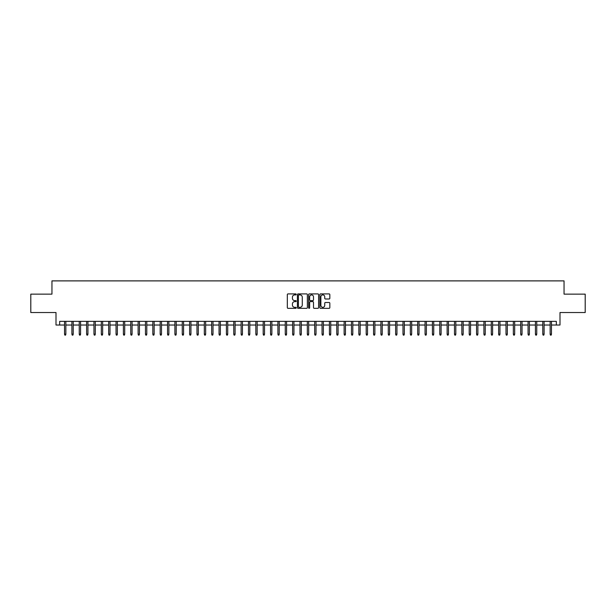<?xml version="1.0" encoding="UTF-8"?>
<svg xmlns="http://www.w3.org/2000/svg" width="616" height="616" viewBox="0 0 616 616"><rect width="100%" height="100%" fill="white"/><g stroke="black" fill="none" stroke-linecap="round" stroke-linejoin="round"><path stroke-width="0.92" d="M296.227 294.402A0.508 0.508 0 0 0 295.726 293.901L288.049 293.901A0.724 0.724 0 0 0 287.325 294.617L287.325 307.623A0.724 0.724 0 0 0 288.049 308.339L295.726 308.339A0.508 0.508 0 0 0 296.227 307.838A0.508 0.508 0 0 0 295.726 307.33L294.733 307.33A2.31 2.31 0 0 1 292.415 305.02L292.415 303.934A2.31 2.31 0 0 1 294.733 301.624L295.726 301.624A0.508 0.508 0 0 0 296.227 301.124A0.508 0.508 0 0 0 295.726 300.616L294.733 300.616A2.31 2.31 0 0 1 292.415 298.306L292.415 297.22A2.31 2.31 0 0 1 294.733 294.91L295.726 294.91A0.508 0.508 0 0 0 296.227 294.402M329.106 298.991A0.724 0.724 0 0 0 329.83 298.267L329.83 294.617A0.724 0.724 0 0 0 329.106 293.901L320.582 293.901A0.724 0.724 0 0 0 319.866 294.617L319.866 307.623A0.724 0.724 0 0 0 320.582 308.339L329.106 308.339A0.724 0.724 0 0 0 329.83 307.623L329.83 303.218A0.724 0.724 0 0 0 329.106 302.495L325.456 302.495A0.724 0.724 0 0 0 324.74 303.218L324.74 305.397A1.933 1.933 0 0 1 322.807 307.33A1.933 1.933 0 0 1 320.874 305.397L320.874 296.843A1.933 1.933 0 0 1 322.807 294.91A1.933 1.933 0 0 1 324.74 296.843L324.74 298.267A0.724 0.724 0 0 0 325.456 298.991L329.106 298.991M59.675 325.032L59.675 321.352L556.325 321.352L556.325 325.032L559.998 325.032L559.998 312.528L585.2 312.528L585.2 294.132L564.048 294.132L564.048 280.888L51.952 280.888L51.952 294.132L30.8 294.132L30.8 312.528L56.002 312.528L56.002 325.032L64.534 325.032M307.369 294.617A0.724 0.724 0 0 0 306.645 293.901L298.121 293.901A0.724 0.724 0 0 0 297.405 294.617L297.405 307.623A0.724 0.724 0 0 0 298.121 308.339L306.645 308.339A0.724 0.724 0 0 0 307.369 307.623L307.369 294.617M309.355 293.901L317.879 293.901A0.724 0.724 0 0 1 318.595 294.617L318.595 307.623A0.724 0.724 0 0 1 317.879 308.339L314.229 308.339A0.724 0.724 0 0 1 313.505 307.623L313.505 302.348A0.724 0.724 0 0 0 312.782 301.624L310.364 301.624A0.724 0.724 0 0 0 309.64 302.348L309.64 307.838A0.508 0.508 0 0 1 309.14 308.339A0.508 0.508 0 0 1 308.631 307.838L308.631 294.617A0.724 0.724 0 0 1 309.355 293.901M65.858 325.032L71.895 325.032M73.219 325.032L79.248 325.032M80.573 325.032L86.61 325.032M87.934 325.032L93.963 325.032M95.288 325.032L101.324 325.032M102.649 325.032L108.678 325.032M110.002 325.032L116.039 325.032M117.363 325.032L123.392 325.032M124.717 325.032L130.754 325.032M132.078 325.032L138.115 325.032M139.439 325.032L145.468 325.032M146.793 325.032L152.83 325.032M154.154 325.032L160.183 325.032M161.507 325.032L167.544 325.032M168.869 325.032L174.898 325.032M176.222 325.032L182.259 325.032M183.583 325.032L189.613 325.032M190.937 325.032L196.974 325.032M198.298 325.032L204.327 325.032M205.652 325.032L211.688 325.032M213.013 325.032L219.05 325.032M220.374 325.032L226.403 325.032M227.727 325.032L233.764 325.032M235.089 325.032L241.118 325.032M242.442 325.032L248.479 325.032M249.803 325.032L255.833 325.032M257.157 325.032L263.194 325.032M264.518 325.032L270.547 325.032M271.872 325.032L277.908 325.032M279.233 325.032L285.262 325.032M286.586 325.032L292.623 325.032M293.947 325.032L299.977 325.032M301.301 325.032L307.338 325.032M308.662 325.032L314.699 325.032M316.023 325.032L322.053 325.032M323.377 325.032L329.414 325.032M330.738 325.032L336.767 325.032M338.092 325.032L344.128 325.032M345.453 325.032L351.482 325.032M352.806 325.032L358.843 325.032M360.168 325.032L366.197 325.032M367.521 325.032L373.558 325.032M374.882 325.032L380.911 325.032M382.236 325.032L388.273 325.032M389.597 325.032L395.626 325.032M396.95 325.032L402.987 325.032M404.312 325.032L410.348 325.032M411.673 325.032L417.702 325.032M419.026 325.032L425.063 325.032M426.387 325.032L432.417 325.032M433.741 325.032L439.778 325.032M441.102 325.032L447.131 325.032M448.456 325.032L454.493 325.032M455.817 325.032L461.846 325.032M463.17 325.032L469.207 325.032M470.532 325.032L476.561 325.032M477.885 325.032L483.922 325.032M485.246 325.032L491.283 325.032M492.608 325.032L498.637 325.032M499.961 325.032L505.998 325.032M507.322 325.032L513.351 325.032M514.676 325.032L520.712 325.032M522.037 325.032L528.066 325.032M529.39 325.032L535.427 325.032M536.752 325.032L542.781 325.032M544.105 325.032L550.142 325.032M551.466 325.032L556.325 325.032M298.922 294.91A0.508 0.508 0 0 0 298.413 295.418L298.413 306.83A0.508 0.508 0 0 0 298.922 307.33L299.969 307.33A2.31 2.31 0 0 0 302.279 305.02L302.279 297.22A2.31 2.31 0 0 0 299.969 294.91L298.922 294.91M313.505 296.881A1.933 1.933 0 0 0 311.573 294.949A1.933 1.933 0 0 0 309.64 296.881L309.64 299.892A0.724 0.724 0 0 0 310.364 300.616L312.782 300.616A0.724 0.724 0 0 0 313.505 299.892L313.505 296.881M64.534 334.157L64.826 335.112L65.566 335.112L65.858 334.157L64.534 334.157L64.534 321.352M65.858 334.157L65.858 321.352M71.895 334.157L72.188 335.112L72.919 335.112L73.219 334.157L71.895 334.157L71.895 321.352M73.219 334.157L73.219 321.352M79.248 334.157L79.541 335.112L80.28 335.112L80.573 334.157L79.248 334.157L79.248 321.352M80.573 334.157L80.573 321.352M86.61 334.157L86.902 335.112L87.641 335.112L87.934 334.157L86.61 334.157L86.61 321.352M87.934 334.157L87.934 321.352M93.963 334.157L94.263 335.112L94.995 335.112L95.288 334.157L93.963 334.157L93.963 321.352M95.288 334.157L95.288 321.352M101.324 334.157L101.617 335.112L102.356 335.112L102.649 334.157L101.324 334.157L101.324 321.352M102.649 334.157L102.649 321.352M108.678 334.157L108.978 335.112L109.71 335.112L110.002 334.157L108.678 334.157L108.678 321.352M110.002 334.157L110.002 321.352M116.039 334.157L116.332 335.112L117.071 335.112L117.363 334.157L116.039 334.157L116.039 321.352M117.363 334.157L117.363 321.352M123.392 334.157L123.693 335.112L124.424 335.112L124.717 334.157L123.392 334.157L123.392 321.352M124.717 334.157L124.717 321.352M130.754 334.157L131.046 335.112L131.786 335.112L132.078 334.157L130.754 334.157L130.754 321.352M132.078 334.157L132.078 321.352M138.115 334.157L138.407 335.112L139.139 335.112L139.439 334.157L138.115 334.157L138.115 321.352M139.439 334.157L139.439 321.352M145.468 334.157L145.761 335.112L146.5 335.112L146.793 334.157L145.468 334.157L145.468 321.352M146.793 334.157L146.793 321.352M152.83 334.157L153.122 335.112L153.854 335.112L154.154 334.157L152.83 334.157L152.83 321.352M154.154 334.157L154.154 321.352M160.183 334.157L160.476 335.112L161.215 335.112L161.507 334.157L160.183 334.157L160.183 321.352M161.507 334.157L161.507 321.352M167.544 334.157L167.837 335.112L168.576 335.112L168.869 334.157L167.544 334.157L167.544 321.352M168.869 334.157L168.869 321.352M174.898 334.157L175.19 335.112L175.93 335.112L176.222 334.157L174.898 334.157L174.898 321.352M176.222 334.157L176.222 321.352M182.259 334.157L182.552 335.112L183.291 335.112L183.583 334.157L182.259 334.157L182.259 321.352M183.583 334.157L183.583 321.352M189.613 334.157L189.913 335.112L190.644 335.112L190.937 334.157L189.613 334.157L189.613 321.352M190.937 334.157L190.937 321.352M196.974 334.157L197.266 335.112L198.005 335.112L198.298 334.157L196.974 334.157L196.974 321.352M198.298 334.157L198.298 321.352M204.327 334.157L204.627 335.112L205.359 335.112L205.652 334.157L204.327 334.157L204.327 321.352M205.652 334.157L205.652 321.352M211.688 334.157L211.981 335.112L212.72 335.112L213.013 334.157L211.688 334.157L211.688 321.352M213.013 334.157L213.013 321.352M219.05 334.157L219.342 335.112L220.074 335.112L220.374 334.157L219.05 334.157L219.05 321.352M220.374 334.157L220.374 321.352M226.403 334.157L226.696 335.112L227.435 335.112L227.727 334.157L226.403 334.157L226.403 321.352M227.727 334.157L227.727 321.352M233.764 334.157L234.057 335.112L234.788 335.112L235.089 334.157L233.764 334.157L233.764 321.352M235.089 334.157L235.089 321.352M241.118 334.157L241.41 335.112L242.15 335.112L242.442 334.157L241.118 334.157L241.118 321.352M242.442 334.157L242.442 321.352M248.479 334.157L248.772 335.112L249.503 335.112L249.803 334.157L248.479 334.157L248.479 321.352M249.803 334.157L249.803 321.352M255.833 334.157L256.125 335.112L256.864 335.112L257.157 334.157L255.833 334.157L255.833 321.352M257.157 334.157L257.157 321.352M263.194 334.157L263.486 335.112L264.226 335.112L264.518 334.157L263.194 334.157L263.194 321.352M264.518 334.157L264.518 321.352M270.547 334.157L270.848 335.112L271.579 335.112L271.872 334.157L270.547 334.157L270.547 321.352M271.872 334.157L271.872 321.352M277.908 334.157L278.201 335.112L278.94 335.112L279.233 334.157L277.908 334.157L277.908 321.352M279.233 334.157L279.233 321.352M285.262 334.157L285.562 335.112L286.294 335.112L286.586 334.157L285.262 334.157L285.262 321.352M286.586 334.157L286.586 321.352M292.623 334.157L292.916 335.112L293.655 335.112L293.947 334.157L292.623 334.157L292.623 321.352M293.947 334.157L293.947 321.352M299.977 334.157L300.277 335.112L301.008 335.112L301.301 334.157L299.977 334.157L299.977 321.352M301.301 334.157L301.301 321.352M307.338 334.157L307.63 335.112L308.37 335.112L308.662 334.157L307.338 334.157L307.338 321.352M308.662 334.157L308.662 321.352M314.699 334.157L314.992 335.112L315.723 335.112L316.023 334.157L314.699 334.157L314.699 321.352M316.023 334.157L316.023 321.352M322.053 334.157L322.345 335.112L323.084 335.112L323.377 334.157L322.053 334.157L322.053 321.352M323.377 334.157L323.377 321.352M329.414 334.157L329.706 335.112L330.438 335.112L330.738 334.157L329.414 334.157L329.414 321.352M330.738 334.157L330.738 321.352M336.767 334.157L337.06 335.112L337.799 335.112L338.092 334.157L336.767 334.157L336.767 321.352M338.092 334.157L338.092 321.352M344.128 334.157L344.421 335.112L345.153 335.112L345.453 334.157L344.128 334.157L344.128 321.352M345.453 334.157L345.453 321.352M351.482 334.157L351.775 335.112L352.514 335.112L352.806 334.157L351.482 334.157L351.482 321.352M352.806 334.157L352.806 321.352M358.843 334.157L359.136 335.112L359.875 335.112L360.168 334.157L358.843 334.157L358.843 321.352M360.168 334.157L360.168 321.352M366.197 334.157L366.497 335.112L367.228 335.112L367.521 334.157L366.197 334.157L366.197 321.352M367.521 334.157L367.521 321.352M373.558 334.157L373.85 335.112L374.59 335.112L374.882 334.157L373.558 334.157L373.558 321.352M374.882 334.157L374.882 321.352M380.911 334.157L381.212 335.112L381.943 335.112L382.236 334.157L380.911 334.157L380.911 321.352M382.236 334.157L382.236 321.352M388.273 334.157L388.565 335.112L389.304 335.112L389.597 334.157L388.273 334.157L388.273 321.352M389.597 334.157L389.597 321.352M395.626 334.157L395.926 335.112L396.658 335.112L396.95 334.157L395.626 334.157L395.626 321.352M396.95 334.157L396.95 321.352M402.987 334.157L403.28 335.112L404.019 335.112L404.312 334.157L402.987 334.157L402.987 321.352M404.312 334.157L404.312 321.352M410.348 334.157L410.641 335.112L411.373 335.112L411.673 334.157L410.348 334.157L410.348 321.352M411.673 334.157L411.673 321.352M417.702 334.157L417.995 335.112L418.734 335.112L419.026 334.157L417.702 334.157L417.702 321.352M419.026 334.157L419.026 321.352M425.063 334.157L425.356 335.112L426.087 335.112L426.387 334.157L425.063 334.157L425.063 321.352M426.387 334.157L426.387 321.352M432.417 334.157L432.709 335.112L433.448 335.112L433.741 334.157L432.417 334.157L432.417 321.352M433.741 334.157L433.741 321.352M439.778 334.157L440.07 335.112L440.81 335.112L441.102 334.157L439.778 334.157L439.778 321.352M441.102 334.157L441.102 321.352M447.131 334.157L447.424 335.112L448.163 335.112L448.456 334.157L447.131 334.157L447.131 321.352M448.456 334.157L448.456 321.352M454.493 334.157L454.785 335.112L455.524 335.112L455.817 334.157L454.493 334.157L454.493 321.352M455.817 334.157L455.817 321.352M461.846 334.157L462.146 335.112L462.878 335.112L463.17 334.157L461.846 334.157L461.846 321.352M463.17 334.157L463.17 321.352M469.207 334.157L469.5 335.112L470.239 335.112L470.532 334.157L469.207 334.157L469.207 321.352M470.532 334.157L470.532 321.352M476.561 334.157L476.861 335.112L477.593 335.112L477.885 334.157L476.561 334.157L476.561 321.352M477.885 334.157L477.885 321.352M483.922 334.157L484.215 335.112L484.954 335.112L485.246 334.157L483.922 334.157L483.922 321.352M485.246 334.157L485.246 321.352M491.283 334.157L491.576 335.112L492.307 335.112L492.608 334.157L491.283 334.157L491.283 321.352M492.608 334.157L492.608 321.352M498.637 334.157L498.929 335.112L499.668 335.112L499.961 334.157L498.637 334.157L498.637 321.352M499.961 334.157L499.961 321.352M505.998 334.157L506.29 335.112L507.022 335.112L507.322 334.157L505.998 334.157L505.998 321.352M507.322 334.157L507.322 321.352M513.351 334.157L513.644 335.112L514.383 335.112L514.676 334.157L513.351 334.157L513.351 321.352M514.676 334.157L514.676 321.352M520.712 334.157L521.005 335.112L521.737 335.112L522.037 334.157L520.712 334.157L520.712 321.352M522.037 334.157L522.037 321.352M528.066 334.157L528.359 335.112L529.098 335.112L529.39 334.157L528.066 334.157L528.066 321.352M529.39 334.157L529.39 321.352M535.427 334.157L535.72 335.112L536.459 335.112L536.752 334.157L535.427 334.157L535.427 321.352M536.752 334.157L536.752 321.352M542.781 334.157L543.081 335.112L543.812 335.112L544.105 334.157L542.781 334.157L542.781 321.352M544.105 334.157L544.105 321.352M550.142 334.157L550.435 335.112L551.174 335.112L551.466 334.157L550.142 334.157L550.142 321.352M551.466 334.157L551.466 321.352"/></g></svg>
